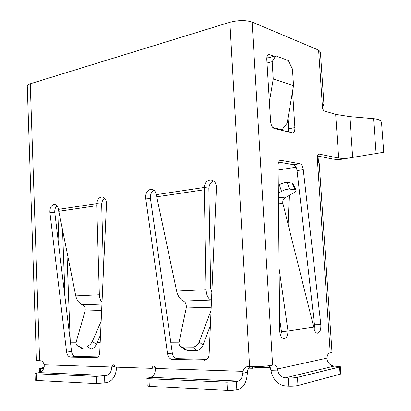 <?xml version="1.0" encoding="UTF-8"?>
<svg xmlns="http://www.w3.org/2000/svg" width="411" height="411" viewBox="0 0 411 411"><rect width="100%" height="100%" fill="white"/><g stroke="black" fill="none" stroke-linecap="round" stroke-linejoin="round"><path stroke-width="0.62" d="M317.446 155.954L332.725 159.042L338.669 159.725L383.73 152.26M383.735 152.26L381.521 122.324L380.442 120.608C378.983 119.627 376.692 118.99 373.568 118.687L349.802 116.621L335.669 114.376L324.351 110.991C323.339 110.472 322.707 109.192 322.465 107.143C322.471 105.36 322.779 104.42 323.38 104.327L323.21 104.363M267.844 57.936L266.883 57.581M288.358 131.905L288.666 128.787L287.998 118.188M280.744 335.802L281.468 331.662L279.608 318.617M314.215 329.447L314.477 324.716L297.04 170.611C296.521 167.282 295.381 165.32 293.613 164.729L278.668 162.109M340.806 374.036L297.99 385.477C295.54 386.006 292.462 386.222 288.748 386.119L285.768 385.986C277.913 384.845 272.986 379.738 270.988 370.671L270.649 368.831L269.21 365.703M155.317 367.696L151.777 368.323L115.029 367.11C115.049 365.785 114.345 364.994 112.922 364.732L111.679 366.997L44.167 364.773C43.499 362.312 42.312 360.971 40.617 360.76L39.626 360.73C37.612 360.678 36.553 360.514 36.44 360.231L27.26 85.956C27.249 85.139 28.246 84.409 30.255 83.772L229.877 22.276C238.395 20.077 245.799 20.005 252.102 22.06L318.623 50.127L320.4 52.017L323.981 104.98M56.954 205.731C55.274 207.401 54.55 209.682 54.791 212.569L71.545 351.467C72.074 354.472 73.384 356.121 75.48 356.419L97.962 356.918M104.569 198.159C102.909 199.417 101.943 201.405 101.666 204.123L103.474 270.197M153.997 190.252C151.32 191.942 150.138 194.691 150.447 198.498L172.332 353.131C173.016 356.486 174.66 358.335 177.275 358.675L206.944 359.327M213.55 180.876C210.853 182.078 209.291 184.508 208.855 188.166L210.679 288.63L211.855 292.2M249.662 366.669L247.566 370.373L247.396 372.253C246.934 381.521 244.088 387.188 238.858 389.263L236.839 389.751L236.382 381.531L238.401 381.074C240.872 380.18 242.341 377.57 242.809 373.234L243.04 371.328L155.435 368.441C155.45 367.033 154.67 366.211 153.098 365.965L151.777 368.323M345.086 158.718L338.679 158.096L319.034 154.053C317.816 154.289 317.241 155.641 317.302 158.101L330.233 352.992L329.432 353.162C328.07 353.635 327.238 355.284 326.945 358.115L277.353 369.032C276.778 366.648 275.771 365.271 274.322 364.906L272.627 365.143C266.266 366.273 258.591 366.782 249.595 366.669L246.631 366.812C244.694 367.537 243.497 369.042 243.04 371.328M267.808 55.238L269.852 54.694L269.092 54.565C267.479 54.93 266.718 56.6 266.816 59.564L270.613 121.533C271.07 125.35 272.334 127.703 274.409 128.592L292.514 132.845C294.184 132.517 294.98 130.765 294.898 127.585L288.666 128.787M269.852 54.694L274.106 56.286M290.217 64.542L289.596 63.294M292.575 91.319L294.898 127.585M279.927 160.557L280.805 160.336C279.095 160.583 278.19 162.273 278.098 165.407L279.727 330.716C279.999 335.345 281.35 338.012 283.765 338.726C286.375 338.494 287.792 335.931 288.013 331.03L281.468 331.662M281.088 160.362L299.866 163.732L293.613 164.729M297.04 170.611L303.277 169.661C302.748 166.327 301.612 164.354 299.866 163.732M303.277 169.661L320.827 324.644L314.477 324.716M281.355 331.066L288.013 331.03L313.747 327.151C314.292 330.763 315.478 332.792 317.307 333.229C319.897 332.766 321.068 329.905 320.827 324.644M277.353 369.032L277.785 370.881C279.079 375.073 281.576 377.401 285.27 377.863L334.21 366.083C330.701 365.718 328.332 363.637 327.105 359.841L326.945 358.115M317.302 158.101C317.775 160.86 318.407 162.53 319.193 163.11L332.001 352.206L330.233 352.992M323.036 104.492L323.38 104.327M54.791 212.569L49.885 212.297L66.603 352.129C67.137 355.14 68.452 356.799 70.538 357.118L96.636 357.627C98.481 356.959 99.508 355.32 99.719 352.705L106.49 203.902C106.346 199.582 104.748 197.275 101.692 196.977C98.892 197.491 97.263 199.7 96.806 203.609L58.439 209.374L75.763 295.899C76.842 300.451 79.087 303.421 82.488 304.798C84.712 305.99 85.575 308.055 85.072 310.993L76.348 341.382C75.804 343.534 76.169 344.993 77.443 345.754L78.506 346L83.192 348.826L82.128 348.579L77.443 345.754M49.885 212.297C49.746 207.817 51.19 205.192 54.201 204.426C56.446 204.529 57.859 206.178 58.439 209.374M101.666 204.123L96.806 203.609L96.734 205.685L99.349 294.774C99.483 297.893 100.366 300.395 102.015 302.27M150.447 198.498L145.679 198.092C145.489 193.047 147.287 190.098 151.078 189.24C153.822 189.363 155.564 191.172 156.298 194.67L176.638 291.096C177.871 296.182 180.157 299.501 183.491 301.058C185.68 302.398 186.594 304.7 186.24 307.973L179.139 341.875C178.739 344.13 179.288 345.718 180.783 346.637L182.412 347.048L187.046 350.203L184.924 349.458M208.855 188.166L204.246 187.467C204.806 183.013 206.877 180.501 210.458 179.931C214.244 180.27 216.237 182.828 216.438 187.601L209.117 354.606C208.906 357.4 207.704 359.219 205.51 360.062L172.528 359.471C169.918 359.111 168.263 357.246 167.57 353.886L145.679 198.092M44.167 364.773L44.234 366.324C43.581 369.833 41.896 371.924 39.173 372.597L106.701 375.469C109.876 374.416 111.535 371.59 111.679 366.997L114.936 366.463M96.426 383.576L96.138 376.404L36.296 373.769L36.517 380.452L96.426 383.576L106.994 382.605C112.866 380.73 116.061 375.582 116.58 367.162M289.298 195.384L288.08 224.231M296.105 167.21L278.139 170.015M323.529 104.389L324.002 105.221L322.45 106.685M211.49 300.446L210.905 300.04C207.971 298.427 206.373 294.975 206.117 289.693L204.246 187.467L156.298 194.67M58.074 239.788L59.061 213.119M36.517 380.452L35.207 380.165M236.839 389.751C234.121 390.301 230.977 390.517 227.406 390.409L149.321 386.335L147.241 385.888L146.891 378.331L150.611 377.339C153.745 376.25 155.353 373.28 155.435 368.441M288.013 331.03L279.115 268.563M278.468 203.065L282.907 203.496L313.747 327.151M334.21 366.083L340.308 366.622L339.609 367.002L340.113 374.447M285.27 377.863L288.25 377.976C291.954 378.053 295.031 377.843 297.482 377.344L339.609 367.002M35.202 380.165L34.981 373.507L39.173 372.597M96.138 376.404L106.701 375.469M34.981 373.507L36.296 373.769M146.891 378.331L148.972 378.737L226.954 382.173L236.382 381.531M282.907 203.496C282.449 201.041 283.138 199.181 284.972 197.907L293.701 192.826C295.37 191.824 296.182 190.997 296.12 190.35L295.185 189.784L292.236 183.183L293.182 183.774M278.293 185.34L279.305 184.765C282.414 183.142 285.07 182.386 287.274 182.494L292.236 183.183M279.305 184.765L281.55 191.367L278.37 193.144M44.008 367.465L39.251 368.405L42.276 368.698L43.71 368.379M281.55 191.367C284.674 189.748 287.335 188.983 289.539 189.07L295.185 189.784M100.531 334.888L96.421 344.336C94.987 347.182 93.127 348.713 90.841 348.929L83.192 348.826M96.421 344.336L92.341 341.459L101.142 321.351M210.391 325.527L203.039 345.194C201.606 348.384 199.469 350.095 196.628 350.331L187.046 350.203M203.039 345.194L199.181 341.973L211.054 310.459M64.979 295.586L64.887 296.259M92.341 341.459C90.893 344.315 89.028 345.857 86.731 346.083L78.506 346M199.181 341.973C197.732 345.178 195.579 346.905 192.733 347.151L182.412 347.048M70.43 342.224L76.158 342.255M97.273 342.378L100.186 342.394M170.868 342.805L179.006 342.851M203.861 342.995L209.625 343.031M318.438 161.955L318.248 161.698M252.744 366.704L252.585 368.261L248.388 368.133M266.816 58.208L275.781 55.845L288.214 60.525L292.473 69.058L293.536 85.668L287.145 123.192L282.028 129.748L272.827 127.549M252.585 368.261L261.365 366.427M280.163 334.122L279.68 326.185M267.027 63.027L272.185 61.691L275.781 55.845M272.185 61.691L273.253 78.953L269.405 101.836M293.536 85.668L273.253 78.953M318.468 154.207L319.239 154.079M270.988 370.671L277.785 370.881M96.842 357.565L95.907 357.704M75.48 356.419L70.538 357.118M71.545 351.467L66.603 352.129M205.896 359.933L204.359 360.206M177.275 358.675L172.528 359.471M172.332 353.131L167.57 353.886M242.809 373.234L247.396 372.253M272.627 365.143L252.102 22.06M318.623 50.127L322.465 107.143M335.669 114.376L338.679 158.096M229.877 22.276L249.595 366.669M39.626 360.73L30.255 83.772M352.674 157.454L349.802 116.621M373.568 118.687L376.122 153.591M288.25 377.976L288.748 386.119M297.99 385.477L297.482 377.344M96.734 205.685L58.696 211.311M204.159 189.795L156.622 196.828M150.611 377.339L238.401 381.074M104.82 383.011L104.528 375.849M227.406 390.409L226.954 382.173M149.321 386.335L148.972 378.737M284.972 197.907L278.411 197.198M99.349 294.774L75.763 295.899M206.117 289.693L176.638 291.096M287.274 182.494L289.539 189.07M101.933 304.078L82.488 304.798M210.905 300.04L183.491 301.058M43.335 368.539L42.276 368.698M40.617 372.109L40.499 368.631M85.072 310.993L101.64 310.5M90.841 348.929L86.731 346.083M186.24 307.973L211.192 307.228M196.628 350.331L192.733 347.151M66.901 251.984L70.204 340.339M268.424 54.745L269.092 54.565M280.189 160.439L280.805 160.336M319.034 154.053L318.664 154.115M273.854 364.896L274.322 364.906M54.231 204.426L54.946 204.483M102.652 197.064L101.692 196.977M151.104 189.24L152.317 189.379M212.081 180.146L210.458 179.931M247.443 366.648L246.631 366.812M257.229 367.29L270.31 367.665M340.811 374.036L340.313 366.663M293.187 183.768L296.048 190.18M39.394 372.556L39.251 368.405M185.418 349.797L180.783 346.643M62.575 230.54L65.056 297.672M318.042 156.072L318.433 161.908"/></g></svg>
